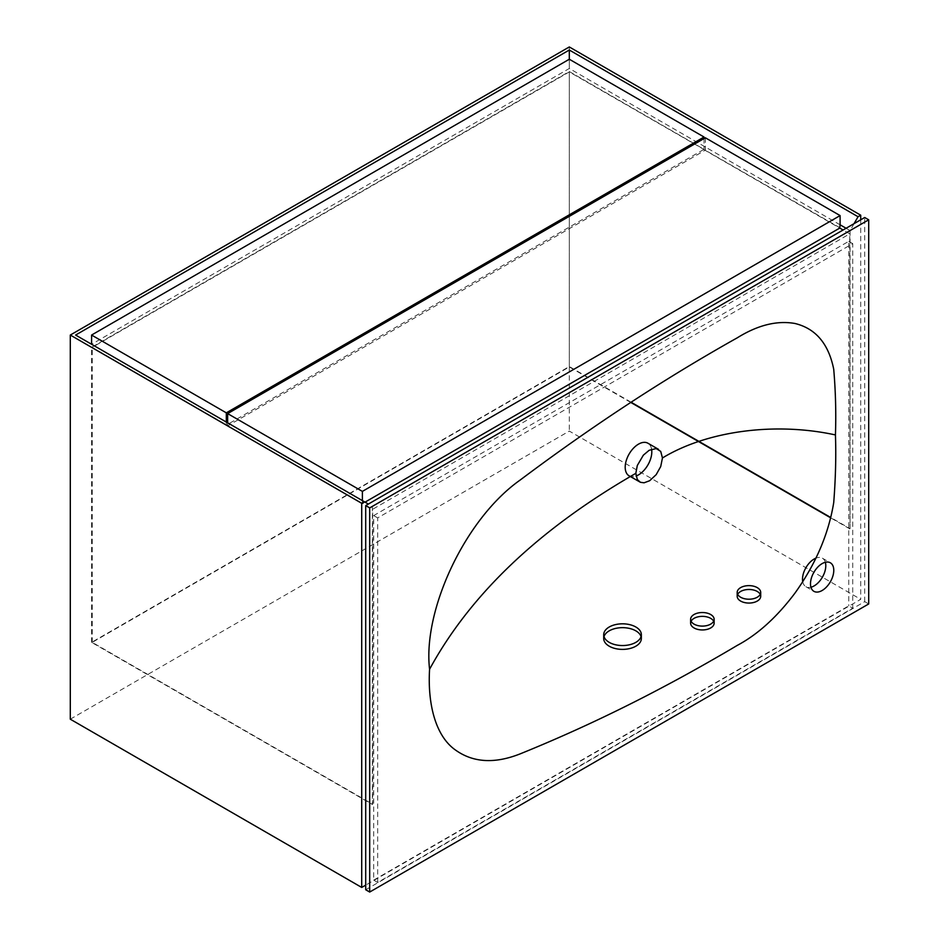 <?xml version="1.0" encoding="UTF-8"?>
<svg xmlns="http://www.w3.org/2000/svg" width="939" height="939" viewBox="0 0 939 939"><rect width="100%" height="100%" fill="white"/><g stroke="black" fill="none" stroke-linecap="round" stroke-linejoin="round"><path stroke-width="0.7" stroke-dasharray="4.7 3.52" d="M651.584 449.147A18.815 10.869 120 0 0 647.91 443.22M603.707 638.52A18.815 10.869 180 0 1 604.012 636.607M737.185 596.265A11.761 6.796 180 0 1 737.667 594.352M690.611 623.156A11.761 6.796 180 0 1 691.092 621.231M825.346 562.285A16.468 9.507 120 0 0 822.388 558.189A16.468 9.507 120 0 0 815.944 558.13M840.1 224.808L569.304 68.465L91.588 344.273L226.311 422.057L226.311 425.132L704.039 149.324L569.304 71.54L91.588 347.348L226.311 425.132M226.311 422.057L227.649 422.82L227.649 425.895L372.689 509.255L849.748 233.834L843.093 229.985M227.649 422.82L362.384 500.616L362.384 503.68M362.384 500.616L368.37 504.067M631.09 402.232L569.304 366.55L91.588 642.358L372.36 804.465L372.36 506.379M91.588 642.358L91.588 347.348M704.039 138.561L704.039 149.324M569.304 366.55L569.304 71.54M854.067 223.646L850.077 230.571L850.077 528.657L830.733 517.495M850.077 230.571L846.086 228.259M840.1 227.872L569.304 71.916L92.245 347.348L227.977 425.707L705.036 150.287L839.759 228.071M705.365 137.798L705.365 150.087M365.036 502.154L362.712 503.492L227.649 425.895M373.687 880.136L848.75 605.866L852.741 608.179L377.678 882.449L373.687 880.136L373.687 515.593L848.75 241.323L848.75 605.866M860.723 219.808L860.723 599.34L365.705 885.137M850.077 528.657L849.748 233.834M630.773 402.432L569.304 366.938L92.245 642.358L372.689 804.277L372.689 509.255M569.304 366.938L569.304 71.916M849.748 528.845L830.651 517.823M92.245 642.358L92.245 347.348M365.705 889.749L864.713 601.641L868.704 603.953M377.678 882.449L377.678 517.894L852.741 243.624L852.741 608.179M373.687 515.593L377.678 517.894M848.75 241.323L852.741 243.624M864.713 601.641L864.713 217.508M641.055 636.607A18.815 10.869 180 0 1 641.349 638.52M760.226 594.352A11.761 6.796 180 0 1 760.707 596.265M713.652 621.231A11.761 6.796 180 0 1 714.133 623.156M70.296 719.192L569.304 431.095L860.723 599.34M569.304 46.95L569.304 431.095M802.739 581.734A16.468 9.507 120 0 0 805.92 586.711A16.468 9.507 120 0 0 810.944 587.227M569.304 68.465L569.304 59.239L569.304 68.465M91.588 344.273L75.613 335.047M629.083 475.815A18.815 10.869 120 0 0 636.067 476.026M822.388 558.189L830.369 562.801M805.92 586.711L813.902 591.324"/><path stroke-width="1.41" d="M429.581 669.249C427.515 703.358 435.238 735.988 455.591 750.108C473.221 762.691 494.759 763.935 520.241 753.841C569.961 733.688 619.212 710.577 667.969 684.484C692.665 671.362 721.575 654.765 737.127 645.469C757.656 634.564 776.929 617.111 794.969 593.108C815.686 564.163 828.609 533.974 833.726 502.553C835.616 478.362 836.18 455.814 835.44 434.933C836.18 413.172 835.616 391.293 833.726 369.285C828.609 343.768 815.686 328.509 794.969 323.486C776.929 320.305 757.656 325.117 737.127 337.911C721.575 346.561 692.665 363.346 667.969 378.757C619.212 408.97 569.961 442.715 520.241 479.982C464.899 518.927 422.62 610.491 429.581 669.249C470.486 594.187 539.232 528.892 635.832 473.338L637.299 465.509L643.356 455.157L649.142 450.297L656.185 448.56L660.716 451.401L662.453 457.974L660.716 466.554L656.185 474.641L649.659 480.721L644.072 482.799L640.41 482.294L629.083 475.815A18.815 10.869 120 0 1 626.207 460.732A18.815 10.869 120 0 1 638.497 444.147A18.815 10.869 120 0 1 647.91 443.22L658.556 449.358M636.067 476.026A18.815 10.869 120 0 0 638.497 474.876A18.815 10.869 120 0 0 651.584 449.147M641.349 634.682L641.349 638.52A18.815 10.869 180 0 1 629.729 648.556A18.815 10.869 180 0 1 609.223 646.208A18.815 10.869 180 0 1 603.707 638.52L603.707 634.682A18.815 10.869 180 0 1 615.327 624.646A18.815 10.869 180 0 1 635.832 626.994A18.815 10.869 180 0 1 641.349 634.682A18.815 10.869 180 0 1 629.729 644.717A18.815 10.869 180 0 1 609.223 642.358A18.815 10.869 180 0 1 603.707 634.682M604.012 636.607A18.815 10.869 180 0 1 616.9 628.156A18.815 10.869 180 0 1 635.832 630.844A18.815 10.869 180 0 1 641.055 636.607M760.707 592.427L760.707 596.265A11.761 6.796 180 0 1 753.442 602.545A11.761 6.796 180 0 1 740.625 601.066A11.761 6.796 180 0 1 737.185 596.265L737.185 592.427A11.761 6.796 180 0 1 744.439 586.147A11.761 6.796 180 0 1 757.257 587.626A11.761 6.796 180 0 1 760.707 592.427A11.761 6.796 180 0 1 753.442 598.695A11.761 6.796 180 0 1 740.625 597.227A11.761 6.796 180 0 1 737.185 592.427M737.667 594.352A11.761 6.796 180 0 1 757.257 591.464A11.761 6.796 180 0 1 760.226 594.352M714.133 619.317L714.133 623.156A11.761 6.796 180 0 1 706.867 629.435A11.761 6.796 180 0 1 694.05 627.956A11.761 6.796 180 0 1 690.611 623.156L690.611 619.317A11.761 6.796 180 0 1 697.865 613.038A11.761 6.796 180 0 1 710.682 614.517A11.761 6.796 180 0 1 714.133 619.317A11.761 6.796 180 0 1 706.867 625.585A11.761 6.796 180 0 1 694.05 624.118A11.761 6.796 180 0 1 690.611 619.317M691.092 621.231A11.761 6.796 180 0 1 710.682 618.355A11.761 6.796 180 0 1 713.652 621.231M835.44 434.933C775.121 421.787 706.961 430.86 662.453 457.974M822.13 590.502A16.468 9.507 120 0 0 832.893 575.994A16.468 9.507 120 0 0 830.369 562.801A16.468 9.507 120 0 0 822.13 563.611A16.468 9.507 120 0 0 811.378 578.131A16.468 9.507 120 0 0 813.902 591.324A16.468 9.507 120 0 0 822.13 590.502M810.944 587.227A16.468 9.507 120 0 0 814.148 585.889A16.468 9.507 120 0 0 825.346 562.285M815.944 558.13A16.468 9.507 120 0 0 814.148 559.01A16.468 9.507 120 0 0 802.739 581.734M830.733 517.495L631.09 402.232M846.086 228.259L840.1 224.808L839.759 228.071L365.036 502.154M843.093 229.985L839.759 228.071M368.37 504.067L364.379 501.766L361.715 503.304L361.715 887.437L70.296 719.192L70.296 335.047L569.304 46.95L860.723 215.195L860.723 219.808M365.705 885.137L361.715 887.437M860.723 215.195L858.058 216.733L854.067 223.646M830.651 517.823L630.773 402.432M369.696 892.05L868.704 603.953L868.704 219.808L369.696 507.905L369.696 892.05L365.705 889.749L365.705 505.605L369.696 507.905M868.704 219.808L864.713 217.508L365.705 505.605M364.379 501.766L75.613 335.047L569.304 50.025L858.058 216.733M361.715 503.304L70.296 335.047M640.41 482.294L637.299 479.489L635.832 473.338M569.304 59.239L91.588 335.047L226.311 412.843L704.039 137.024L569.304 59.239L569.304 50.025M227.649 413.606L362.384 491.39L840.1 215.583L705.365 137.798L227.649 413.606L227.649 422.82M840.1 215.583L840.1 224.808M362.384 491.39L362.384 500.616M704.039 137.024L704.039 138.561M91.588 335.047L91.588 344.273M226.311 412.843L226.311 422.057"/></g></svg>
